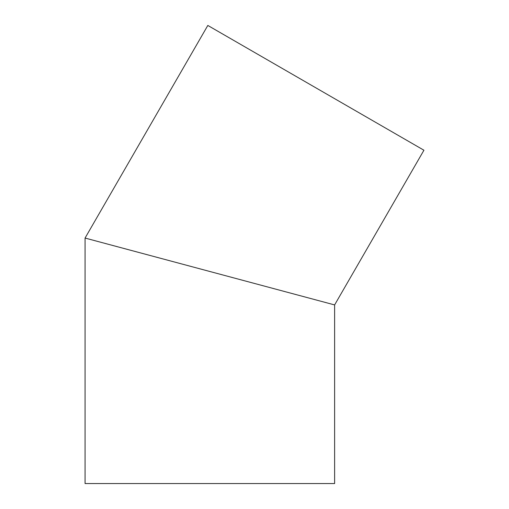<?xml version="1.0" encoding="UTF-8"?>
<svg xmlns="http://www.w3.org/2000/svg" width="509" height="509" viewBox="0 0 509 509"><rect width="100%" height="100%" fill="white"/><g stroke="black" fill="none" stroke-linecap="round" stroke-linejoin="round"><path stroke-width="0.76" d="M107.704 244.123L209.842 271.488L85.067 238.053L207.818 25.45L423.933 150.225L334.617 304.923L209.842 271.488M85.067 238.053L85.067 483.55L334.617 483.55L334.617 304.923"/></g></svg>

